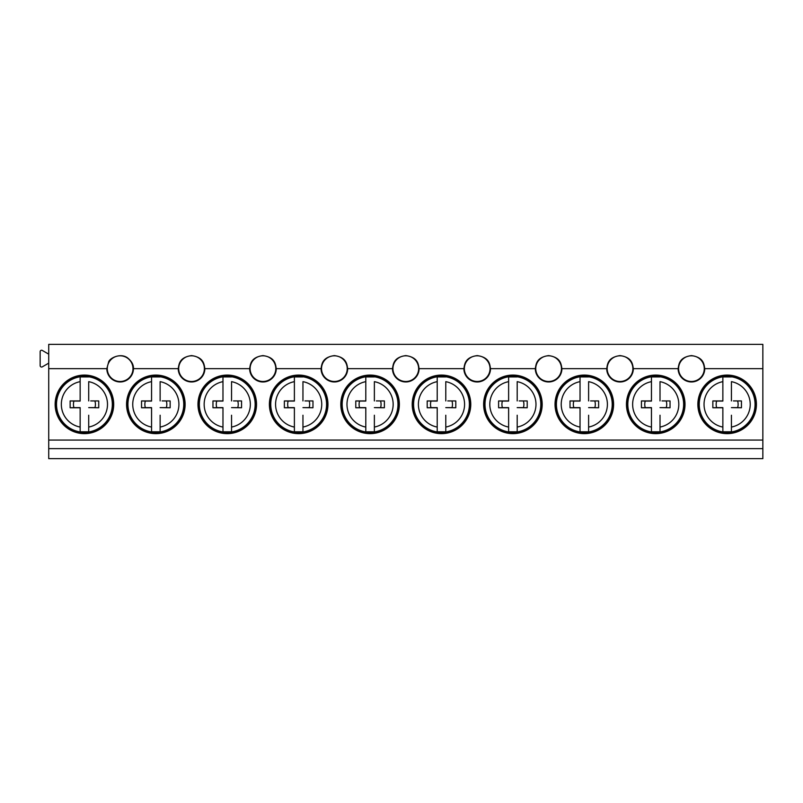 <?xml version="1.0" encoding="UTF-8"?>
<svg xmlns="http://www.w3.org/2000/svg" width="803" height="803" viewBox="0 0 803 803"><rect width="100%" height="100%" fill="white"/><g stroke="black" fill="none" stroke-linecap="round" stroke-linejoin="round"><path stroke-width="1.2" d="M59.241 418.112A28.697 28.697 0 0 0 98.187 429.535A28.697 28.697 0 0 0 109.609 390.599A28.697 28.697 0 0 0 70.664 379.177A28.697 28.697 0 0 0 59.241 418.112M80.149 431.773L80.149 427.066L80.149 431.773L88.711 431.773L88.711 427.055A23.106 23.106 0 0 0 88.711 381.656L88.711 400.928L88.711 381.656M80.149 376.938L80.149 381.656L80.149 376.938L88.711 376.938M90.719 400.928L98.739 400.948L90.719 400.928M88.711 431.773L88.711 415.221M98.739 400.948L98.739 407.763L88.711 407.633L94.925 407.633A10.991 10.991 0 0 0 94.925 401.078M80.149 401.078L73.946 401.078A10.991 10.991 0 0 0 73.946 407.633L80.149 407.633L80.149 427.066A23.106 23.106 0 0 1 80.149 381.656L80.149 401.078M80.149 407.783L70.132 407.763L70.132 400.948L80.149 400.928M70.132 400.948L73.946 401.078M70.132 407.763L73.946 407.633M98.739 407.763L94.925 407.633M130.658 418.112A28.697 28.697 0 0 0 169.594 429.535A28.697 28.697 0 0 0 181.026 390.599A28.697 28.697 0 0 0 142.081 379.177A28.697 28.697 0 0 0 130.658 418.112M151.556 431.773L151.556 427.066L151.556 431.773L160.128 431.773L160.128 427.055A23.106 23.106 0 0 0 160.128 381.656L160.128 400.928L160.128 381.656M151.556 376.938L151.556 381.656L151.556 376.938L160.128 376.938M162.126 400.928L170.146 400.948L162.126 400.928M160.128 431.773L160.128 415.221M170.146 400.948L170.146 407.763L160.128 407.633L166.331 407.633A10.991 10.991 0 0 0 166.331 401.078M151.556 401.078L145.353 401.078A10.991 10.991 0 0 0 145.353 407.633L151.556 407.633L151.556 427.066A23.106 23.106 0 0 1 151.556 381.656L151.556 401.078M151.556 407.783L141.539 407.763L141.539 400.948L151.556 400.928M141.539 400.948L145.353 401.078M141.539 407.763L145.353 407.633M170.146 407.763L166.331 407.633M202.065 418.112A28.697 28.697 0 0 0 241.01 429.535A28.697 28.697 0 0 0 252.433 390.599A28.697 28.697 0 0 0 213.498 379.177A28.697 28.697 0 0 0 202.065 418.112M222.973 431.773L222.973 427.066L222.973 431.773L231.545 431.773L231.545 427.055A23.106 23.106 0 0 0 231.545 381.656L231.545 400.928L231.545 381.656M222.973 376.938L222.973 381.656L222.973 376.938L231.545 376.938M233.543 400.928L241.562 400.948L233.543 400.928M231.545 431.773L231.545 415.221M241.562 400.948L241.562 407.763L231.545 407.633L237.748 407.633A10.991 10.991 0 0 0 237.748 401.078M222.973 401.078L216.77 401.078A10.991 10.991 0 0 0 216.77 407.633L222.973 407.633L222.973 427.066A23.106 23.106 0 0 1 222.973 381.656L222.973 401.078M222.973 407.783L212.956 407.763L212.956 400.948L222.973 400.928M212.956 400.948L216.77 401.078M212.956 407.763L216.77 407.633M241.562 407.763L237.748 407.633M273.482 418.112A28.697 28.697 0 0 0 312.427 429.535A28.697 28.697 0 0 0 323.85 390.599A28.697 28.697 0 0 0 284.904 379.177A28.697 28.697 0 0 0 273.482 418.112M294.39 431.773L294.39 427.066L294.39 431.773L302.952 431.773L302.952 427.055A23.106 23.106 0 0 0 302.952 381.656L302.952 400.928L302.952 381.656M294.39 376.938L294.39 381.656L294.39 376.938L302.952 376.938M304.959 400.928L312.969 400.948L304.959 400.928M302.952 431.773L302.952 415.221M312.969 400.948L312.969 407.763L302.952 407.633L309.165 407.633A10.991 10.991 0 0 0 309.165 401.078M294.39 401.078L288.177 401.078A10.991 10.991 0 0 0 288.177 407.633L294.39 407.633L294.39 427.066A23.106 23.106 0 0 1 294.39 381.656L294.39 401.078M294.39 407.783L284.362 407.763L284.362 400.948L294.39 400.928M284.362 400.948L288.177 401.078M284.362 407.763L288.177 407.633M312.969 407.763L309.165 407.633M344.899 418.112A28.697 28.697 0 0 0 383.834 429.535A28.697 28.697 0 0 0 395.257 390.599A28.697 28.697 0 0 0 356.321 379.177A28.697 28.697 0 0 0 344.899 418.112M365.797 431.773L365.797 427.066L365.797 431.773L374.369 431.773L374.369 427.055A23.106 23.106 0 0 0 374.369 381.656L374.369 400.928L374.369 381.656M365.797 376.938L365.797 381.656L365.797 376.938L374.369 376.938M376.366 400.928L384.386 400.948L376.366 400.928M374.369 431.773L374.369 415.221M384.386 400.948L384.386 407.763L374.369 407.633L380.572 407.633A10.991 10.991 0 0 0 380.572 401.078M365.797 401.078L359.593 401.078A10.991 10.991 0 0 0 359.593 407.633L365.797 407.633L365.797 427.066A23.106 23.106 0 0 1 365.797 381.656L365.797 401.078M365.797 407.783L355.779 407.763L355.779 400.948L365.797 400.928M355.779 400.948L359.593 401.078M355.779 407.763L359.593 407.633M384.386 407.763L380.572 407.633M416.305 418.112A28.697 28.697 0 0 0 455.251 429.535A28.697 28.697 0 0 0 466.673 390.599A28.697 28.697 0 0 0 427.738 379.177A28.697 28.697 0 0 0 416.305 418.112M437.213 431.773L437.213 427.066L437.213 431.773L445.785 431.773L445.785 427.055A23.106 23.106 0 0 0 445.785 381.656L445.785 400.928L445.785 381.656M437.213 376.938L437.213 381.656L437.213 376.938L445.785 376.938M447.783 400.928L455.803 400.948L447.783 400.928M445.785 431.773L445.785 415.221M455.803 400.948L455.803 407.763L445.785 407.633L451.989 407.633A10.991 10.991 0 0 0 451.989 401.078M437.213 401.078L431.01 401.078A10.991 10.991 0 0 0 431.01 407.633L437.213 407.633L437.213 427.066A23.106 23.106 0 0 1 437.213 381.656L437.213 401.078M437.213 407.783L427.196 407.763L427.196 400.948L437.213 400.928M427.196 400.948L431.01 401.078M427.196 407.763L431.01 407.633M455.803 407.763L451.989 407.633M487.722 418.112A28.697 28.697 0 0 0 526.658 429.535A28.697 28.697 0 0 0 538.09 390.599A28.697 28.697 0 0 0 499.145 379.177A28.697 28.697 0 0 0 487.722 418.112M508.62 431.773L508.62 427.066L508.62 431.773L517.192 431.773L517.192 427.055A23.106 23.106 0 0 0 517.192 381.656L517.192 400.928L517.192 381.656M508.62 376.938L508.62 381.656L508.62 376.938L517.192 376.938M519.19 400.928L527.21 400.948L519.19 400.928M517.192 431.773L517.192 415.221M527.21 400.948L527.21 407.763L517.192 407.633L523.395 407.633A10.991 10.991 0 0 0 523.395 401.078M508.62 401.078L502.417 401.078A10.991 10.991 0 0 0 502.417 407.633L508.62 407.633L508.62 427.066A23.106 23.106 0 0 1 508.62 381.656L508.62 401.078M508.62 407.783L498.603 407.763L498.603 400.948L508.62 400.928M498.603 400.948L502.417 401.078M498.603 407.763L502.417 407.633M527.21 407.763L523.395 407.633M559.139 418.112A28.697 28.697 0 0 0 598.074 429.535A28.697 28.697 0 0 0 609.497 390.599A28.697 28.697 0 0 0 570.562 379.177A28.697 28.697 0 0 0 559.139 418.112M580.037 431.773L580.037 427.066L580.037 431.773L588.609 431.773L588.609 427.055A23.106 23.106 0 0 0 588.609 381.656L588.609 400.928L588.609 381.656M580.037 376.938L580.037 381.656L580.037 376.938L588.609 376.938M590.606 400.928L598.626 400.948L590.606 400.928M588.609 431.773L588.609 415.221M598.626 400.948L598.626 407.763L588.609 407.633L594.812 407.633A10.991 10.991 0 0 0 594.812 401.078M580.037 401.078L573.834 401.078A10.991 10.991 0 0 0 573.834 407.633L580.037 407.633L580.037 427.066A23.106 23.106 0 0 1 580.037 381.656L580.037 401.078M580.037 407.783L570.02 407.763L570.02 400.948L580.037 400.928M570.02 400.948L573.834 401.078M570.02 407.763L573.834 407.633M598.626 407.763L594.812 407.633M630.546 418.112A28.697 28.697 0 0 0 669.491 429.535A28.697 28.697 0 0 0 680.914 390.599A28.697 28.697 0 0 0 641.968 379.177A28.697 28.697 0 0 0 630.546 418.112M651.454 431.773L651.454 427.066L651.454 431.773L660.016 431.773L660.016 427.055A23.106 23.106 0 0 0 660.016 381.656L660.016 400.928L660.016 381.656M651.454 376.938L651.454 381.656L651.454 376.938L660.016 376.938M662.023 400.928L670.043 400.948L662.023 400.928M660.016 431.773L660.016 415.221M670.043 400.948L670.043 407.763L660.016 407.633L666.229 407.633A10.991 10.991 0 0 0 666.229 401.078M651.454 401.078L645.251 401.078A10.991 10.991 0 0 0 645.251 407.633L651.454 407.633L651.454 427.066A23.106 23.106 0 0 1 651.454 381.656L651.454 401.078M651.454 407.783L641.436 407.763L641.436 400.948L651.454 400.928M641.436 400.948L645.251 401.078M641.436 407.763L645.251 407.633M670.043 407.763L666.229 407.633M701.963 418.112A28.697 28.697 0 0 0 740.898 429.535A28.697 28.697 0 0 0 752.331 390.599A28.697 28.697 0 0 0 713.385 379.177A28.697 28.697 0 0 0 701.963 418.112M722.861 431.773L722.861 427.066L722.861 431.773L731.433 431.773L731.433 427.055A23.106 23.106 0 0 0 731.433 381.656L731.433 400.928L731.433 381.656M722.861 376.938L722.861 381.656L722.861 376.938L731.433 376.938M733.43 400.928L741.45 400.948L733.43 400.928M731.433 431.773L731.433 415.221M741.45 400.948L741.45 407.763L731.433 407.633L737.636 407.633A10.991 10.991 0 0 0 737.636 401.078M722.861 401.078L716.657 401.078A10.991 10.991 0 0 0 716.657 407.633L722.861 407.633L722.861 427.066A23.106 23.106 0 0 1 722.861 381.656L722.861 401.078M722.861 407.783L712.843 407.763L712.843 400.948L722.861 400.928M712.843 400.948L716.657 401.078M712.843 407.763L716.657 407.633M741.45 407.763L737.636 407.633M55.146 404.361A29.279 29.279 0 0 0 84.425 433.64A29.279 29.279 0 0 0 113.705 404.361A29.279 29.279 0 0 0 84.425 375.081A29.279 29.279 0 0 0 55.146 404.361M762.85 448.636L48.722 448.636L48.722 458.633L762.85 458.633L762.85 440.064L48.722 440.064L48.722 368.647L106.829 368.647A13.3 13.3 0 0 0 131.802 375.031A13.3 13.3 0 0 0 133.439 368.647L178.246 368.647A13.3 13.3 0 0 0 203.219 375.031A13.3 13.3 0 0 0 204.845 368.647L249.653 368.647A13.3 13.3 0 0 0 274.636 375.031A13.3 13.3 0 0 0 276.262 368.647L321.07 368.647A13.3 13.3 0 0 0 346.043 375.031A13.3 13.3 0 0 0 347.679 368.647L392.486 368.647A13.3 13.3 0 0 0 417.46 375.031A13.3 13.3 0 0 0 419.086 368.647L463.893 368.647A13.3 13.3 0 0 0 488.876 375.031A13.3 13.3 0 0 0 490.503 368.647L535.31 368.647A13.3 13.3 0 0 0 560.283 375.031A13.3 13.3 0 0 0 561.909 368.647L606.717 368.647A13.3 13.3 0 0 0 631.7 375.031A13.3 13.3 0 0 0 633.326 368.647L678.133 368.647A13.3 13.3 0 0 0 703.107 375.031A13.3 13.3 0 0 0 704.743 368.647L762.85 368.647L762.85 440.064M756.426 404.361A29.279 29.279 0 0 0 727.147 375.081A29.279 29.279 0 0 0 697.867 404.361A29.279 29.279 0 0 0 727.147 433.64A29.279 29.279 0 0 0 756.426 404.361M470.769 404.361A29.279 29.279 0 0 0 441.489 375.081A29.279 29.279 0 0 0 412.21 404.361A29.279 29.279 0 0 0 441.489 433.64A29.279 29.279 0 0 0 470.769 404.361M256.528 404.361A29.279 29.279 0 0 0 227.249 375.081A29.279 29.279 0 0 0 197.97 404.361A29.279 29.279 0 0 0 227.249 433.64A29.279 29.279 0 0 0 256.528 404.361M126.563 404.361A29.279 29.279 0 0 0 155.842 433.64A29.279 29.279 0 0 0 185.122 404.361A29.279 29.279 0 0 0 155.842 375.081A29.279 29.279 0 0 0 126.563 404.361M399.362 404.361A29.279 29.279 0 0 0 370.083 375.081A29.279 29.279 0 0 0 340.803 404.361A29.279 29.279 0 0 0 370.083 433.64A29.279 29.279 0 0 0 399.362 404.361M613.592 404.361A29.279 29.279 0 0 0 584.313 375.081A29.279 29.279 0 0 0 555.034 404.361A29.279 29.279 0 0 0 584.313 433.64A29.279 29.279 0 0 0 613.592 404.361M269.386 404.361A29.279 29.279 0 0 0 298.666 433.64A29.279 29.279 0 0 0 327.945 404.361A29.279 29.279 0 0 0 298.666 375.081A29.279 29.279 0 0 0 269.386 404.361M685.009 404.361A29.279 29.279 0 0 0 655.73 375.081A29.279 29.279 0 0 0 626.45 404.361A29.279 29.279 0 0 0 655.73 433.64A29.279 29.279 0 0 0 685.009 404.361M483.627 404.361A29.279 29.279 0 0 0 512.906 433.64A29.279 29.279 0 0 0 542.186 404.361A29.279 29.279 0 0 0 512.906 375.081A29.279 29.279 0 0 0 483.627 404.361M48.722 448.636L48.722 440.064M762.85 368.647L762.85 344.367L48.722 344.367L48.722 368.647M133.439 368.647C133.659 364.783 131.642 361.149 127.386 357.747C120.119 352.547 108.877 358.55 108.566 362.334L106.829 368.647M131.411 374.81A12.858 12.858 0 0 1 113.966 379.929A12.858 12.858 0 0 1 108.857 362.484A12.858 12.858 0 0 1 126.292 357.365A12.858 12.858 0 0 1 131.411 374.81M204.845 368.647C204.072 364.11 203.741 357.325 191.546 355.599C179.37 357.305 179.009 364.11 178.246 368.647M276.262 368.647C275.489 364.11 275.158 357.325 262.962 355.599C250.787 357.305 250.426 364.11 249.653 368.647M347.679 368.647C346.896 364.11 346.565 357.325 334.369 355.599C322.194 357.305 321.832 364.11 321.07 368.647M419.086 368.647C418.313 364.11 417.982 357.325 405.786 355.599C393.611 357.305 393.249 364.11 392.486 368.647M490.503 368.647C489.73 364.11 489.398 357.325 477.203 355.599C465.017 357.305 464.666 364.11 463.893 368.647M561.909 368.647C561.136 364.11 560.805 357.325 548.61 355.599C536.434 357.305 536.073 364.11 535.31 368.647M633.326 368.647C632.553 364.11 632.222 357.325 620.026 355.599C607.851 357.305 607.49 364.11 606.717 368.647M704.743 368.647C703.97 364.11 703.639 357.325 691.433 355.599C679.258 357.305 678.896 364.11 678.133 368.647M48.722 354.153L42.288 350.439A1.425 1.425 0 0 0 40.15 351.684L40.15 365.626A1.425 1.425 0 0 0 42.288 366.861L48.722 363.147M178.688 368.647A12.858 12.858 0 0 1 191.546 355.799A12.858 12.858 0 0 1 202.828 374.81A12.858 12.858 0 0 1 178.688 368.647M250.104 368.647A12.858 12.858 0 0 1 262.962 355.799A12.858 12.858 0 0 1 274.235 374.81A12.858 12.858 0 0 1 250.104 368.647M321.521 368.647A12.858 12.858 0 0 1 334.369 355.799A12.858 12.858 0 0 1 345.651 374.81A12.858 12.858 0 0 1 321.521 368.647M392.928 368.647A12.858 12.858 0 0 1 405.786 355.799A12.858 12.858 0 0 1 417.068 374.81A12.858 12.858 0 0 1 392.928 368.647M464.345 368.647A12.858 12.858 0 0 1 477.203 355.799A12.858 12.858 0 0 1 488.475 374.81A12.858 12.858 0 0 1 464.345 368.647M535.752 368.647A12.858 12.858 0 0 1 548.61 355.799A12.858 12.858 0 0 1 559.892 374.81A12.858 12.858 0 0 1 535.752 368.647M607.168 368.647A12.858 12.858 0 0 1 620.026 355.799A12.858 12.858 0 0 1 631.309 374.81A12.858 12.858 0 0 1 607.168 368.647M678.585 368.647A12.858 12.858 0 0 1 691.433 355.799A12.858 12.858 0 0 1 702.715 374.81A12.858 12.858 0 0 1 678.585 368.647M59.934 417.741A27.904 27.904 0 0 1 71.045 379.869A27.904 27.904 0 0 1 108.917 390.981A27.904 27.904 0 0 1 97.805 428.852A27.904 27.904 0 0 1 59.934 417.741M131.351 417.741A27.904 27.904 0 0 1 142.462 379.869A27.904 27.904 0 0 1 180.334 390.981A27.904 27.904 0 0 1 169.222 428.852A27.904 27.904 0 0 1 131.351 417.741M202.757 417.741A27.904 27.904 0 0 1 213.869 379.869A27.904 27.904 0 0 1 251.74 390.981A27.904 27.904 0 0 1 240.629 428.852A27.904 27.904 0 0 1 202.757 417.741M274.174 417.741A27.904 27.904 0 0 1 285.286 379.869A27.904 27.904 0 0 1 323.157 390.981A27.904 27.904 0 0 1 312.046 428.852A27.904 27.904 0 0 1 274.174 417.741M345.591 417.741A27.904 27.904 0 0 1 356.703 379.869A27.904 27.904 0 0 1 394.574 390.981A27.904 27.904 0 0 1 383.463 428.852A27.904 27.904 0 0 1 345.591 417.741M416.998 417.741A27.904 27.904 0 0 1 428.109 379.869A27.904 27.904 0 0 1 465.981 390.981A27.904 27.904 0 0 1 454.869 428.852A27.904 27.904 0 0 1 416.998 417.741M488.415 417.741A27.904 27.904 0 0 1 499.526 379.869A27.904 27.904 0 0 1 537.398 390.981A27.904 27.904 0 0 1 526.286 428.852A27.904 27.904 0 0 1 488.415 417.741M559.821 417.741A27.904 27.904 0 0 1 570.933 379.869A27.904 27.904 0 0 1 608.804 390.981A27.904 27.904 0 0 1 597.693 428.852A27.904 27.904 0 0 1 559.821 417.741M631.238 417.741A27.904 27.904 0 0 1 642.35 379.869A27.904 27.904 0 0 1 680.221 390.981A27.904 27.904 0 0 1 669.11 428.852A27.904 27.904 0 0 1 631.238 417.741M702.655 417.741A27.904 27.904 0 0 1 713.767 379.869A27.904 27.904 0 0 1 751.638 390.981A27.904 27.904 0 0 1 740.527 428.852A27.904 27.904 0 0 1 702.655 417.741"/></g></svg>

